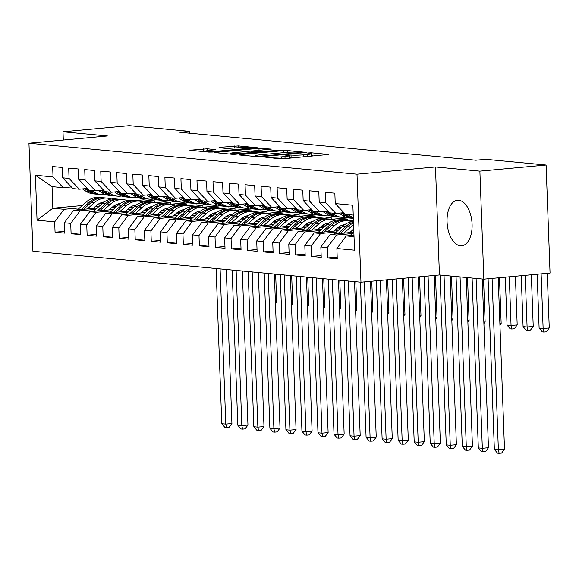 <?xml version="1.0" encoding="UTF-8"?>
<svg xmlns="http://www.w3.org/2000/svg" width="579" height="579" viewBox="0 0 579 579"><rect width="100%" height="100%" fill="white"/><g stroke="black" fill="none" stroke-linecap="round" stroke-linejoin="round"><path stroke-width="0.87" d="M263.677 156.967L279.816 158.805L283.797 158.733L328.423 154.477L311.234 152.784L307.536 153.015L310.026 153.297A9.206 0.789 -2.1 0 1 311.531 153.674A9.206 0.789 -2.1 0 1 307.362 154.484L303.751 154.817A9.206 0.789 -2.1 0 1 291.013 155.056L286.062 154.904L285.15 155.078L287.64 155.367A9.206 0.789 -2.1 0 1 289.145 155.744A9.206 0.789 -2.1 0 1 284.977 156.554L281.365 156.887A9.206 0.789 -2.1 0 1 268.627 157.119L263.677 156.967M460.414 245.807A22.87 12.412 -95.3 0 0 461.68 245.807A22.87 12.412 -95.3 0 0 472.023 223.06A22.87 12.412 -95.3 0 0 458.742 200.269A22.87 12.412 -95.3 0 0 457.475 200.269A22.87 12.412 -95.3 0 0 447.126 223.016A22.87 12.412 -95.3 0 0 460.414 245.807M207.311 148.796L189.876 150.243L208.918 152.111L212.898 152.038L257.525 147.79L238.483 145.915L219.817 147.348L218.985 147.717L226.932 148.47L238.193 147.717A7.701 0.659 -2.1 0 1 246.053 147.406A7.701 0.659 -2.1 0 1 250.099 147.833A7.701 0.659 -2.1 0 1 246.618 148.513L218.095 151.148A7.701 0.659 -2.1 0 1 210.235 151.466A7.701 0.659 -2.1 0 1 206.189 151.032A7.701 0.659 -2.1 0 1 209.678 150.352L215.728 149.664L207.311 148.796L207.383 150.634M179.852 132.287L475.837 160.224L485.643 159.319L546.091 165.029L479.882 171.138L435.466 166.947L356.997 174.192L28.95 143.223L107.419 135.978L63.002 131.788L129.211 125.672L189.659 131.375L179.852 132.287M240.126 154.607L239.293 154.984L257.865 156.735L261.846 156.663L306.472 152.407L287.43 150.54L283.449 150.612L240.126 154.607L240.14 155.063M233.388 154.427L214.346 152.552L258.972 148.304L271.37 149.093L252.502 150.967L251.67 151.343L256.938 151.836L282.328 150.106L233.388 154.427M356.997 174.192L360.963 282.197L32.909 251.228L28.95 143.223M337.188 257.083L327.634 257.959L337.253 258.871L336.877 248.507L354.514 250.171L352.864 205.219L335.227 203.555L334.85 193.191L325.224 192.286L325.608 202.643L319.195 202.042L318.812 191.678L309.193 190.766L309.577 201.13L303.157 200.529L302.781 190.165L293.162 189.253L293.539 199.617L287.126 199.01L286.75 188.653L277.124 187.741L277.507 198.105L271.095 197.497L270.711 187.133L261.093 186.228L261.476 196.592L255.057 195.984L254.68 185.62L245.062 184.715L245.438 195.08L239.026 194.472L238.642 184.108L229.023 183.203L229.407 193.56L222.995 192.959L222.611 182.595L212.992 181.683L213.369 192.047L206.956 191.446L206.58 181.082L196.961 180.17L197.338 190.534L190.925 189.934L190.542 179.57L180.923 178.658L181.307 189.022L174.894 188.414L174.511 178.057L164.892 177.145L165.268 187.509L158.856 186.901L158.48 176.537L148.854 175.632L149.237 185.997L142.825 185.389L142.441 175.024L132.823 174.12L133.206 184.484L126.787 183.876L126.41 173.512L116.792 172.607L117.168 182.964L110.755 182.363L110.379 171.999L100.753 171.087L101.137 181.451L94.724 180.851L94.341 170.487L84.722 169.575L85.099 179.939L78.686 179.331L78.31 168.974L68.691 168.062L69.067 178.426L62.655 177.818L62.271 167.461L52.653 166.549L53.036 176.913L63.27 187.683L52.045 186.626L52.841 208.223L64.066 209.287L79.736 207.839M327.634 257.959L327.258 247.602L320.846 246.994L330.225 234.408L353.791 232.237M321.157 255.563L311.603 256.446L321.222 257.358L320.846 246.994M311.603 256.446L311.22 246.082L304.807 245.482L314.187 232.896L337.76 230.724M305.126 254.051L295.572 254.934L305.191 255.846L304.807 245.482M295.572 254.934L295.189 244.57L288.776 243.969L298.156 231.383L321.721 229.212M289.087 252.538L279.534 253.421L289.153 254.326L288.776 243.969M279.534 253.421L279.158 243.057L272.738 242.449L282.125 229.87L305.69 227.692M273.056 251.025L263.503 251.908L273.122 252.813L272.738 242.449M263.503 251.908L263.119 241.544L256.707 240.936L266.087 228.358L289.659 226.179M257.025 249.513L247.465 250.396L257.09 251.3L256.707 240.936M247.465 250.396L247.088 240.032L240.676 239.424L250.056 226.845L273.621 224.666M240.987 248L231.434 248.883L241.052 249.788L240.676 239.424M231.434 248.883L231.057 238.519L224.638 237.911L234.017 225.332L257.59 223.154M224.956 246.48L215.402 247.363L225.021 248.275L224.638 237.911M215.402 247.363L215.019 237.006L208.606 236.398L217.986 223.812L241.559 221.641M208.918 244.968L199.364 245.851L208.99 246.763L208.606 236.398M199.364 245.851L198.988 235.487L192.575 234.886L201.955 222.3L225.521 220.129M192.887 243.455L183.333 244.338L192.952 245.25L192.575 234.886M183.333 244.338L182.95 233.974L176.537 233.373L185.917 220.787L209.489 218.616M176.856 241.942L167.302 242.825L176.921 243.73L176.537 233.373M167.302 242.825L166.918 232.461L160.506 231.853L169.886 219.275L193.451 217.096M160.817 240.43L151.264 241.313L160.882 242.217L160.506 231.853M151.264 241.313L150.887 230.949L144.475 230.341L153.855 217.762L177.42 215.583M144.786 238.917L135.233 239.8L144.851 240.705L144.475 230.341M135.233 239.8L134.849 229.436L128.437 228.828L137.816 216.249L161.389 214.071M128.755 237.404L119.194 238.28L128.82 239.192L128.437 228.828M119.194 238.28L118.818 227.923L112.406 227.315L121.785 214.737L145.351 212.558M112.717 235.885L103.163 236.768L112.782 237.679L112.406 227.315M103.163 236.768L102.787 226.411L96.367 225.803L105.754 213.217L129.32 211.046M96.686 234.372L87.132 235.255L96.751 236.167L96.367 225.803M87.132 235.255L86.749 224.891L80.336 224.29L89.716 211.704L113.289 209.533M80.647 232.859L71.094 233.742L80.72 234.654L80.336 224.29M71.094 233.742L70.718 223.378L64.305 222.777L73.685 210.191L97.25 208.013M64.616 231.347L55.063 232.23L64.682 233.134L64.305 222.777M55.063 232.23L54.679 221.866L37.049 220.201L35.399 175.249L53.036 176.913M87.357 188.45L79.301 189.195L72.889 188.595L62.655 177.818M69.067 178.426L79.301 189.195M95.419 206.392L99.479 206.015M118.652 204.242L119.288 204.184M143.172 201.977L154.788 200.906L154.854 202.614M143.52 198.597L143.57 199.849L154.788 200.906M143.57 199.849L134.473 200.689M102.078 203.678L98.437 204.018M82.334 205.502L52.841 208.223L37.049 220.201M54.679 221.866L64.066 209.287M103.388 189.97L95.34 190.708L88.927 190.107L78.686 179.331M85.099 179.939L95.34 190.708M155.317 202.657L164.414 201.818L170.827 202.418L170.885 204.126M112.992 206.565L116.994 206.196M73.685 210.191L80.097 210.799L95.767 209.352M111.45 207.904L115.51 207.528M134.683 205.755L135.327 205.697M159.203 203.497L170.827 202.418M70.718 223.378L80.097 210.799M119.426 191.483L111.371 192.221L104.958 191.62L94.724 180.851M101.137 181.451L111.371 192.221M171.348 204.17L180.445 203.33L186.858 203.938L186.923 205.639M129.03 208.078L133.032 207.709M89.716 211.704L96.128 212.312L111.798 210.865M127.489 209.417L131.549 209.041M150.721 207.275L151.358 207.21M175.242 205.009L186.858 203.938M86.749 224.891L96.128 212.312M135.457 192.995L127.409 193.741L120.989 193.133L110.755 182.363M117.168 182.964L127.409 193.741M187.386 205.683L196.476 204.843L202.896 205.451L202.954 207.152M145.061 209.591L149.064 209.222M105.754 213.217L112.167 213.825L127.836 212.377M143.52 210.93L147.58 210.553M166.752 208.787L167.389 208.729M191.273 206.522L202.896 205.451M102.787 226.411L112.167 213.825M151.488 194.508L143.44 195.253L137.028 194.645L126.787 183.876M133.206 184.484L143.44 195.253M203.417 207.195L212.515 206.356L218.927 206.964L218.992 208.664M161.092 211.103L165.102 210.734M121.785 214.737L128.198 215.337L143.867 213.89M159.551 212.442L163.611 212.066M182.783 210.3L183.427 210.242M207.304 208.035L218.927 206.964M118.818 227.923L128.198 215.337M167.526 196.02L159.471 196.766L153.059 196.158L142.825 185.389M149.237 185.997L159.471 196.766M219.455 208.708L228.546 207.868L234.958 208.476L235.023 210.177M177.131 212.616L181.133 212.247M137.816 216.249L144.229 216.85L159.905 215.402M175.589 213.955L179.649 213.586M198.821 211.813L199.458 211.755M223.342 209.547L234.958 208.476M134.849 229.436L144.229 216.85M183.557 197.533L175.509 198.279L169.097 197.671L158.856 186.901M165.268 187.509L175.509 198.279M235.487 210.22L244.584 209.381L250.996 209.989L251.054 211.697M193.162 214.129L197.164 213.76M153.855 217.762L160.267 218.37L175.936 216.922M191.62 215.475L195.68 215.099M214.852 213.325L215.489 213.267M239.373 211.06L250.996 209.989M150.887 230.949L160.267 218.37M199.589 199.053L191.54 199.791L185.128 199.19L174.894 188.414M181.307 189.022L191.54 199.791M251.518 211.74L260.615 210.901L267.028 211.501L267.093 213.21M209.193 215.649L213.202 215.272M169.886 219.275L176.298 219.882L191.967 218.435M207.651 216.987L211.711 216.611M230.891 214.838L231.528 214.78M255.411 212.58L267.028 211.501M166.918 232.461L176.298 219.882M215.627 200.566L207.572 201.304L201.159 200.703L190.925 189.934M197.338 190.534L207.572 201.304M267.556 213.253L276.646 212.413L283.059 213.014L283.124 214.722M225.231 217.161L229.233 216.792M185.917 220.787L192.337 221.395L208.006 219.948M223.689 218.5L227.75 218.124M246.922 216.351L247.559 216.293M271.442 214.092L283.059 213.014M182.95 233.974L192.337 221.395M231.658 202.078L223.61 202.816L217.197 202.216L206.956 191.446M213.369 192.047L223.61 202.816M283.587 214.766L292.684 213.926L299.097 214.534L299.155 216.235M241.262 218.674L245.264 218.305M201.955 222.3L208.368 222.908L224.037 221.46M239.72 220.013L243.781 219.636M262.953 217.87L263.597 217.805M287.474 215.605L299.097 214.534M198.988 235.487L208.368 222.908M247.696 203.591L239.641 204.336L233.228 203.728L222.995 192.959M229.407 193.56L239.641 204.336M299.618 216.278L308.716 215.439L315.128 216.047L315.193 217.747M257.3 220.186L261.303 219.817M217.986 223.812L224.399 224.42L240.068 222.973M255.752 221.525L259.819 221.149M278.991 219.383L279.628 219.325M303.512 217.118L315.128 216.047M215.019 237.006L224.399 224.42M263.727 205.104L255.679 205.849L249.259 205.241L239.026 194.472M245.438 195.08L255.679 205.849M315.656 217.791L324.747 216.951L331.166 217.559L331.224 219.26M273.331 221.699L277.334 221.33M234.017 225.332L240.437 225.933L256.106 224.486M271.79 223.038L275.85 222.662M295.022 220.896L295.659 220.838M319.543 218.63L331.166 217.559M231.057 238.519L240.437 225.933M279.758 206.616L271.71 207.362L265.298 206.754L255.057 195.984M261.476 196.592L271.71 207.362M331.687 219.303L340.785 218.464L347.197 219.072L347.262 220.773M289.362 223.212L293.365 222.843M250.056 226.845L256.468 227.446L272.137 226.005M287.821 224.551L291.881 224.182M311.053 222.408L311.697 222.35M335.574 220.143L347.197 219.072M247.088 240.032L256.468 227.446M295.797 208.129L287.741 208.874L281.329 208.266L271.095 197.497M277.507 198.105L287.741 208.874M305.401 224.724L309.403 224.355M347.726 220.823L353.422 220.295M266.087 228.358L272.499 228.966L288.176 227.518M303.859 226.071L307.919 225.694M327.092 223.921L327.728 223.863M351.612 221.656L353.465 221.489M263.119 241.544L272.499 228.966M311.828 209.649L303.78 210.387L297.367 209.786L287.126 199.01M293.539 199.617L303.78 210.387M321.432 226.244L325.434 225.875M282.125 229.87L288.537 230.478L304.207 229.031M319.89 227.583L323.951 227.207M343.123 225.434L343.76 225.376M279.158 243.057L288.537 230.478M327.859 211.161L319.811 211.9L313.398 211.299L303.157 200.529M309.577 201.13L319.811 211.9M337.463 227.757L341.472 227.388M298.156 231.383L304.568 231.991L320.238 230.543M335.921 229.096L339.982 228.719M295.189 244.57L304.568 231.991M343.897 212.674L335.842 213.419L329.429 212.811L319.195 202.042M325.608 202.643L335.842 213.419M314.187 232.896L320.6 233.503L336.276 232.056M351.96 230.608L353.791 230.442M311.22 246.082L320.6 233.503M353.226 215.055L345.468 214.324L335.227 203.555M330.225 234.408L336.638 235.016L352.307 233.569M327.258 247.602L336.638 235.016M189.724 133.213L189.659 131.375M63.002 131.788L63.306 140.053M435.466 166.947L439.432 274.953L483.841 279.143L479.882 171.138M483.841 279.143L550.05 273.035L546.091 165.029M439.432 274.953L360.963 282.197M71.318 186.937L63.27 187.683M336.877 248.507L346.256 235.928L353.964 235.212M346.256 235.928L354.015 236.659M52.045 186.626L35.399 175.249M291.599 158.016A9.206 0.789 -2.1 0 1 291.121 157.973L289.218 157.792M313.948 155.946L311.603 155.729M255.73 156.098L253.399 156.316M259.501 156.258L300.313 152.697L301.225 152.523L298.619 152.219A9.206 0.789 -2.1 0 0 285.881 152.458L259.884 154.861A9.206 0.789 -2.1 0 0 255.715 155.671A9.206 0.789 -2.1 0 0 257.221 156.048L259.501 156.258L259.522 156.779M228.929 154.007L230.804 153.833M234.271 152.653A7.701 0.659 -2.1 0 0 230.782 153.334A7.701 0.659 -2.1 0 0 234.828 153.761A7.701 0.659 -2.1 0 0 242.688 153.449L253.573 152.147L244.316 151.727L234.271 152.653M206.218 151.669L204.604 151.705M350.078 235.573L353.856 232.179M488.097 278.752L494.357 449.442L498.367 449.818L504.497 449.253L498.208 277.819M492.078 278.383L498.367 449.818L499.141 453.328L497.535 453.176L494.357 449.442M504.497 449.253L501.595 453.104L499.141 453.328M537.138 274.229L539.114 328.148L543.124 328.525L549.254 327.96L547.249 273.295M541.119 273.86L543.124 328.525L543.898 332.035L542.299 331.883L539.114 328.148M549.254 327.96L546.352 331.81L543.898 332.035M349.73 232.613L352.676 229.964A18.615 15.553 -84.6 0 1 353.74 229.081M343.919 233.149L350.809 226.954A22.429 18.738 -84.6 0 1 353.588 224.869M334.047 234.061L342.79 226.194A22.429 18.738 -84.6 0 1 353.465 221.547M340.17 233.496L347.762 226.664A22.429 18.738 -84.6 0 1 353.523 223.096M353.494 222.307A22.429 18.738 95.4 0 0 345.837 226.483L337.796 233.713M472.095 278.036L478.319 447.922L482.329 448.305L488.459 447.741L482.271 278.998M476.097 278.412L482.329 448.305L483.103 451.815L481.504 451.663L478.319 447.922M488.459 447.741L485.557 451.591L483.103 451.815M333.699 231.093L336.638 228.452A18.615 15.553 -84.6 0 1 344.729 224.659M327.888 231.636L334.778 225.441A22.429 18.738 -84.6 0 1 347.856 220.831A22.429 18.738 -84.6 0 1 351.815 221.735M318.016 232.548L326.759 224.681A22.429 18.738 -84.6 0 1 339.837 220.078L342.884 220.36A22.429 18.738 95.4 0 0 329.806 224.97L321.765 232.201M343.434 224.884A18.615 15.553 -84.6 0 1 344.042 225.159M324.131 231.976L331.731 225.151A22.429 18.738 -84.6 0 1 344.809 220.548L347.856 220.831M343.846 220.483A22.429 18.738 95.4 0 0 342.884 220.36M456.057 276.523L462.288 446.409L466.298 446.793L472.428 446.221L466.24 277.486M460.066 276.9L466.298 446.793L467.072 450.303L465.465 450.151L462.288 446.409M472.428 446.221L469.526 450.078L467.072 450.303M339.026 213.123L342.392 215.374A22.429 18.738 95.4 0 0 349.89 218.08L352.937 218.37A22.429 18.738 95.4 0 0 353.349 218.406M348.08 214.57L350.411 216.133A22.429 18.738 95.4 0 0 353.32 217.697M341.328 212.913L345.439 215.663A22.429 18.738 95.4 0 0 352.937 218.37M353.349 218.334A22.429 18.738 -84.6 0 1 347.364 215.844L342.782 212.775M521.216 275.698L523.083 326.636L527.093 327.012L533.223 326.447L531.327 274.764M525.196 275.329L527.093 327.012L527.867 330.522L526.26 330.37L523.083 326.636M533.223 326.447L530.321 330.298L527.867 330.522M322.995 211.61L326.361 213.861A22.429 18.738 95.4 0 0 333.859 216.568L336.906 216.857A22.429 18.738 95.4 0 0 337.868 216.915M332.049 213.058L334.38 214.621A22.429 18.738 95.4 0 0 341.878 217.328A22.429 18.738 95.4 0 0 345.931 217.183M325.297 211.393L329.408 214.15A22.429 18.738 95.4 0 0 336.906 216.857M341.878 217.328L338.831 217.038A22.429 18.738 -84.6 0 1 331.333 214.331L326.751 211.263M505.293 277.167L507.052 325.123L511.054 325.499L517.185 324.935L515.404 276.234M509.274 276.798L511.054 325.499L511.836 329.01L510.229 328.858L507.052 325.123M517.185 324.935L514.282 328.785L511.836 329.01M317.661 229.581L320.607 226.939A18.615 15.553 -84.6 0 1 328.691 223.147M339.229 226.548A18.615 15.553 -84.6 0 1 340.22 227.504M311.849 230.116L318.739 223.928A22.429 18.738 -84.6 0 1 331.825 219.318A22.429 18.738 -84.6 0 1 335.784 220.215M342.775 225.043A22.429 18.738 -84.6 0 1 343.354 225.709M301.977 231.028L310.72 223.168A22.429 18.738 -84.6 0 1 323.806 218.565L326.853 218.848A22.429 18.738 95.4 0 0 313.767 223.458L305.734 230.688M327.396 223.364A18.615 15.553 -84.6 0 1 328.011 223.646M308.1 230.464L315.693 223.639A22.429 18.738 -84.6 0 1 328.778 219.028L331.825 219.318M327.815 218.971A22.429 18.738 95.4 0 0 326.853 218.848M440.026 275.011L446.257 444.896L450.259 445.273L456.39 444.708L450.209 275.973M444.035 275.387L450.259 445.273L451.041 448.79L449.434 448.638L446.257 444.896M456.39 444.708L453.487 448.559L451.041 448.79M301.63 228.068L304.568 225.426A18.615 15.553 -84.6 0 1 312.66 221.634M323.198 225.036A18.615 15.553 -84.6 0 1 324.189 225.984M295.818 228.604L302.708 222.416A22.429 18.738 -84.6 0 1 315.787 217.805A22.429 18.738 -84.6 0 1 319.746 218.703M326.744 223.53A22.429 18.738 -84.6 0 1 327.316 224.196M285.946 229.516L294.689 221.656A22.429 18.738 -84.6 0 1 307.775 217.045L310.822 217.335A22.429 18.738 95.4 0 0 297.736 221.945L289.695 229.168M311.364 221.851A18.615 15.553 -84.6 0 1 311.972 222.133M292.069 228.951L299.661 222.126A22.429 18.738 -84.6 0 1 312.747 217.516L315.787 217.805M311.777 217.458A22.429 18.738 95.4 0 0 310.822 217.335M424.096 276.371L430.219 443.384L434.228 443.76L440.358 443.196L434.207 275.438M428.076 276.002L434.228 443.76L435.003 447.277L433.403 447.126L430.219 443.384M440.358 443.196L437.456 447.046L435.003 447.277M306.964 210.097L310.33 212.348A22.429 18.738 95.4 0 0 317.828 215.055L320.867 215.345A22.429 18.738 95.4 0 0 321.837 215.402M316.011 211.545L318.341 213.101A22.429 18.738 95.4 0 0 325.839 215.808A22.429 18.738 95.4 0 0 329.9 215.67M309.258 209.88L313.377 212.638A22.429 18.738 95.4 0 0 320.867 215.345M325.839 215.808L322.793 215.526A22.429 18.738 -84.6 0 1 315.294 212.819L310.713 209.75M499.887 323.538L501.153 323.422L499.474 277.703M499.938 325.029L501.153 323.422M290.926 208.578L294.291 210.836A22.429 18.738 95.4 0 0 301.789 213.542L304.836 213.832A22.429 18.738 95.4 0 0 305.799 213.89M299.98 210.032L302.31 211.588A22.429 18.738 95.4 0 0 309.808 214.295A22.429 18.738 95.4 0 0 313.869 214.158M293.227 208.368L297.338 211.118A22.429 18.738 95.4 0 0 304.836 213.832M309.808 214.295L306.761 214.013A22.429 18.738 -84.6 0 1 299.263 211.306L294.682 208.237M483.849 322.025L485.122 321.902L483.552 279.121M483.906 323.516L485.122 321.902M285.599 226.555L288.537 223.914A18.615 15.553 -84.6 0 1 296.629 220.121M307.159 223.516A18.615 15.553 -84.6 0 1 308.158 224.471M279.787 227.091L286.67 220.896A22.429 18.738 -84.6 0 1 299.756 216.293A22.429 18.738 -84.6 0 1 303.714 217.19M310.713 222.01A22.429 18.738 -84.6 0 1 311.285 222.683M269.915 228.003L278.658 220.143A22.429 18.738 -84.6 0 1 291.736 215.533L294.783 215.822A22.429 18.738 95.4 0 0 281.705 220.433L273.664 227.656M295.326 220.338A18.615 15.553 -84.6 0 1 295.941 220.621M276.031 227.438L283.63 220.613A22.429 18.738 -84.6 0 1 296.709 216.003L299.756 216.293M295.746 215.945A22.429 18.738 95.4 0 0 294.783 215.822M408.173 277.84L414.188 441.871L418.197 442.247L424.327 441.683L418.284 276.907M412.154 277.471L418.197 442.247L418.972 445.758L417.365 445.606L414.188 441.871M424.327 441.683L421.425 445.533L418.972 445.758M274.895 207.065L278.26 209.323A22.429 18.738 95.4 0 0 285.758 212.03L288.805 212.312A22.429 18.738 95.4 0 0 289.768 212.377M283.949 208.52L286.279 210.076A22.429 18.738 95.4 0 0 293.777 212.782A22.429 18.738 95.4 0 0 297.83 212.638M277.196 206.855L281.307 209.605A22.429 18.738 95.4 0 0 288.805 212.312M293.777 212.782L290.73 212.493A22.429 18.738 -84.6 0 1 283.232 209.786L278.644 206.717M467.818 320.505L469.084 320.39L467.521 277.602M467.868 322.004L469.084 320.39M269.561 225.043L272.506 222.394A18.615 15.553 -84.6 0 1 280.591 218.609M291.128 222.003A18.615 15.553 -84.6 0 1 292.12 222.958M263.749 225.578L270.639 219.383A22.429 18.738 -84.6 0 1 283.724 214.78A22.429 18.738 -84.6 0 1 287.683 215.678M294.675 220.498A22.429 18.738 -84.6 0 1 295.254 221.171M253.877 226.49L262.62 218.63A22.429 18.738 -84.6 0 1 275.705 214.02L278.752 214.31A22.429 18.738 95.4 0 0 265.667 218.913L257.626 226.143M279.295 218.826A18.615 15.553 -84.6 0 1 279.91 219.108M260 225.926L267.592 219.101A22.429 18.738 -84.6 0 1 280.677 214.491L283.724 214.78M279.708 214.433A22.429 18.738 95.4 0 0 278.752 214.31M392.251 279.31L398.149 440.358L402.159 440.735L408.289 440.17L402.362 278.376M396.231 278.94L402.159 440.735L402.941 444.245L401.334 444.093L398.149 440.358M408.289 440.17L405.387 444.021L402.941 444.245M258.864 205.552L262.229 207.803A22.429 18.738 95.4 0 0 269.72 210.51L272.767 210.799A22.429 18.738 95.4 0 0 273.737 210.865M267.911 207L270.241 208.563A22.429 18.738 95.4 0 0 277.739 211.27A22.429 18.738 95.4 0 0 281.799 211.125M261.158 205.342L265.269 208.093A22.429 18.738 95.4 0 0 272.767 210.799M277.739 211.27L274.692 210.98A22.429 18.738 -84.6 0 1 267.194 208.274L262.613 205.205M451.786 318.993L453.053 318.877L451.482 276.089M451.837 320.491L453.053 318.877M253.53 223.53L256.468 220.881A18.615 15.553 -84.6 0 1 264.56 217.096M275.097 220.49A18.615 15.553 -84.6 0 1 276.089 221.446M247.718 224.066L254.608 217.87A22.429 18.738 -84.6 0 1 267.686 213.267A22.429 18.738 -84.6 0 1 271.645 214.165M278.644 218.985A22.429 18.738 -84.6 0 1 279.216 219.658M237.846 224.978L246.589 217.118A22.429 18.738 -84.6 0 1 259.674 212.507L262.721 212.797A22.429 18.738 95.4 0 0 249.636 217.4L241.595 224.63M263.264 217.313A18.615 15.553 -84.6 0 1 263.872 217.588M243.969 224.413L251.561 217.581A22.429 18.738 -84.6 0 1 264.639 212.978L267.686 213.267M263.677 212.913A22.429 18.738 95.4 0 0 262.721 212.797M376.321 280.779L382.118 438.846L386.128 439.222L392.258 438.658L386.432 279.845M380.302 280.41L386.128 439.222L386.902 442.732L385.303 442.58L382.118 438.846M392.258 438.658L389.356 442.508L386.902 442.732M242.825 204.04L246.191 206.29A22.429 18.738 95.4 0 0 253.689 208.997L256.736 209.287A22.429 18.738 95.4 0 0 257.698 209.352M251.879 205.487L254.21 207.05A22.429 18.738 95.4 0 0 261.708 209.757A22.429 18.738 95.4 0 0 265.761 209.612M245.127 203.83L249.238 206.58A22.429 18.738 95.4 0 0 256.736 209.287M261.708 209.757L258.661 209.468A22.429 18.738 -84.6 0 1 251.163 206.761L246.582 203.692M435.748 317.48L437.022 317.364L435.48 275.315M435.806 318.978L437.022 317.364M237.491 222.018L240.437 219.369A18.615 15.553 -84.6 0 1 248.529 215.576M259.059 218.978A18.615 15.553 -84.6 0 1 260.051 219.933M231.68 222.553L238.57 216.358A22.429 18.738 -84.6 0 1 251.655 211.748A22.429 18.738 -84.6 0 1 255.614 212.652M262.605 217.472A22.429 18.738 -84.6 0 1 263.184 218.145M221.808 223.465L230.558 215.598A22.429 18.738 -84.6 0 1 243.636 210.995L246.683 211.284A22.429 18.738 95.4 0 0 233.605 215.887L225.564 223.118M247.226 215.801A18.615 15.553 -84.6 0 1 247.841 216.076M227.931 222.901L235.523 216.068A22.429 18.738 -84.6 0 1 248.608 211.465L251.655 211.748M247.646 211.4A22.429 18.738 95.4 0 0 246.683 211.284M360.399 282.147L366.087 437.326L370.097 437.71L376.227 437.145L370.509 281.314M364.379 281.879L370.097 437.71L370.871 441.22L369.264 441.068L366.087 437.326M376.227 437.145L373.325 440.995L370.871 441.22M226.794 202.527L230.16 204.778A22.429 18.738 95.4 0 0 237.658 207.485L240.705 207.774A22.429 18.738 95.4 0 0 241.667 207.832M235.841 203.974L238.179 205.538A22.429 18.738 95.4 0 0 245.67 208.245A22.429 18.738 95.4 0 0 249.73 208.1M229.096 202.317L233.207 205.067A22.429 18.738 95.4 0 0 240.705 207.774M245.67 208.245L242.623 207.955A22.429 18.738 -84.6 0 1 235.132 205.248L230.543 202.18M419.717 315.968L420.984 315.852L419.551 276.791M419.768 317.466L420.984 315.852M221.46 220.498L224.406 217.856A18.615 15.553 -84.6 0 1 232.49 214.064M243.028 217.465A18.615 15.553 -84.6 0 1 244.02 218.421M215.649 221.04L222.539 214.845A22.429 18.738 -84.6 0 1 235.624 210.235A22.429 18.738 -84.6 0 1 239.583 211.14M246.574 215.96A22.429 18.738 -84.6 0 1 247.153 216.626M205.777 221.952L214.519 214.085A22.429 18.738 -84.6 0 1 227.605 209.482L230.652 209.764A22.429 18.738 95.4 0 0 217.566 214.375L209.526 221.605M231.195 214.281A18.615 15.553 -84.6 0 1 231.81 214.563M211.9 221.381L219.492 214.556A22.429 18.738 -84.6 0 1 232.577 209.953L235.624 210.235M231.607 209.887A22.429 18.738 95.4 0 0 230.652 209.764M344.36 280.634L350.049 435.813L354.058 436.197L360.189 435.625L354.543 281.589M348.37 281.01L354.058 436.197L354.833 439.707L353.233 439.555L350.049 435.813M360.189 435.625L357.286 439.475L354.833 439.707M210.763 201.014L214.121 203.265A22.429 18.738 95.4 0 0 221.619 205.972L224.666 206.262A22.429 18.738 95.4 0 0 225.636 206.319M219.81 202.462L222.141 204.025A22.429 18.738 95.4 0 0 229.639 206.732A22.429 18.738 95.4 0 0 233.699 206.587M213.058 200.797L217.168 203.555A22.429 18.738 95.4 0 0 224.666 206.262M229.639 206.732L226.592 206.442A22.429 18.738 -84.6 0 1 219.094 203.736L214.512 200.667M403.679 314.455L404.953 314.339L403.628 278.26M403.737 315.946L404.953 314.339M205.429 218.985L208.368 216.343A18.615 15.553 -84.6 0 1 216.459 212.551M226.99 215.953A18.615 15.553 -84.6 0 1 227.988 216.908M199.617 219.521L206.508 213.333A22.429 18.738 -84.6 0 1 219.586 208.722A22.429 18.738 -84.6 0 1 223.545 209.62M230.543 214.447A22.429 18.738 -84.6 0 1 231.115 215.113M189.746 220.433L198.488 212.573A22.429 18.738 -84.6 0 1 211.574 207.97L214.614 208.252A22.429 18.738 95.4 0 0 201.535 212.862L193.495 220.092M215.164 212.768A18.615 15.553 -84.6 0 1 215.772 213.05M195.861 219.868L203.461 213.043A22.429 18.738 -84.6 0 1 216.539 208.433L219.586 208.722M215.576 208.375A22.429 18.738 95.4 0 0 214.614 208.252M328.329 279.114L334.018 434.301L338.027 434.677L344.158 434.112L338.505 280.077M332.339 279.498L338.027 434.677L338.802 438.194L337.202 438.042L334.018 434.301M344.158 434.112L341.255 437.963L338.802 438.194M194.725 199.502L198.09 201.753A22.429 18.738 95.4 0 0 205.588 204.459L208.635 204.749A22.429 18.738 95.4 0 0 209.598 204.807M203.779 200.949L206.11 202.505A22.429 18.738 95.4 0 0 213.608 205.212A22.429 18.738 95.4 0 0 217.661 205.075M197.026 199.285L201.137 202.042A22.429 18.738 95.4 0 0 208.635 204.749M213.608 205.212L210.561 204.93A22.429 18.738 -84.6 0 1 203.063 202.223L198.481 199.154M387.648 312.942L388.914 312.826L387.706 279.729M387.706 314.433L388.914 312.826M189.391 217.472L192.337 214.831A18.615 15.553 -84.6 0 1 200.421 211.038M210.959 214.44A18.615 15.553 -84.6 0 1 211.95 215.388M183.579 218.008L190.469 211.82A22.429 18.738 -84.6 0 1 203.555 207.21A22.429 18.738 -84.6 0 1 207.514 208.107M214.505 212.934A22.429 18.738 -84.6 0 1 215.084 213.6M173.707 218.92L182.457 211.06A22.429 18.738 -84.6 0 1 195.536 206.45L198.583 206.739A22.429 18.738 95.4 0 0 185.497 211.349L177.463 218.572M199.125 211.255A18.615 15.553 -84.6 0 1 199.741 211.538M179.83 218.355L187.422 211.53A22.429 18.738 -84.6 0 1 200.508 206.92L203.555 207.21M199.545 206.862A22.429 18.738 95.4 0 0 198.583 206.739M312.291 277.602L317.987 432.788L321.989 433.164L328.127 432.6L322.474 278.564M316.3 277.985L321.989 433.164L322.771 436.675L321.164 436.53L317.987 432.788M328.127 432.6L325.217 436.45L322.771 436.675M178.694 197.982L182.059 200.24A22.429 18.738 95.4 0 0 189.557 202.947L192.604 203.229A22.429 18.738 95.4 0 0 193.567 203.294M187.741 199.437L190.071 200.993A22.429 18.738 95.4 0 0 197.569 203.699A22.429 18.738 95.4 0 0 201.63 203.562M180.995 197.772L185.106 200.522A22.429 18.738 95.4 0 0 192.604 203.229M197.569 203.699L194.522 203.417A22.429 18.738 -84.6 0 1 187.024 200.71L182.443 197.642M371.617 311.43L372.883 311.307L371.783 281.199M371.667 312.921L372.883 311.307M173.36 215.96L176.305 213.311A18.615 15.553 -84.6 0 1 184.39 209.526M194.928 212.92A18.615 15.553 -84.6 0 1 195.919 213.875M167.548 216.495L174.438 210.3A22.429 18.738 -84.6 0 1 187.516 205.697A22.429 18.738 -84.6 0 1 191.483 206.594M198.474 211.415A22.429 18.738 -84.6 0 1 199.046 212.088M157.676 217.407L166.419 209.547A22.429 18.738 -84.6 0 1 179.504 204.937L182.551 205.227A22.429 18.738 95.4 0 0 169.466 209.837L161.425 217.06M183.094 209.743A18.615 15.553 -84.6 0 1 183.702 210.025M163.799 216.843L171.391 210.018A22.429 18.738 -84.6 0 1 184.477 205.407L187.516 205.697M183.507 205.35A22.429 18.738 95.4 0 0 182.551 205.227M296.26 276.089L301.948 431.275L305.958 431.652L312.088 431.087L306.443 277.052M300.269 276.465L305.958 431.652L306.732 435.162L305.133 435.01L301.948 431.275M312.088 431.087L309.186 434.938L306.732 435.162M162.656 196.469L166.021 198.727A22.429 18.738 95.4 0 0 173.519 201.434L176.566 201.716A22.429 18.738 95.4 0 0 177.529 201.782M171.71 197.924L174.04 199.48A22.429 18.738 95.4 0 0 181.538 202.187A22.429 18.738 95.4 0 0 185.598 202.042M164.957 196.259L169.068 199.01A22.429 18.738 95.4 0 0 176.566 201.716M181.538 202.187L178.491 201.897A22.429 18.738 -84.6 0 1 170.993 199.19L166.412 196.122M355.578 309.91L356.852 309.794L355.817 281.712M355.636 311.408L356.852 309.794M157.329 214.447L160.267 211.798A18.615 15.553 -84.6 0 1 168.359 208.013M178.889 211.407A18.615 15.553 -84.6 0 1 179.888 212.363M151.517 214.983L158.4 208.787A22.429 18.738 -84.6 0 1 171.485 204.184A22.429 18.738 -84.6 0 1 175.444 205.082M182.443 209.902A22.429 18.738 -84.6 0 1 183.015 210.575M141.645 215.895L150.388 208.035A22.429 18.738 -84.6 0 1 163.466 203.424L166.513 203.714A22.429 18.738 95.4 0 0 153.435 208.317L145.394 215.547M167.063 208.23A18.615 15.553 -84.6 0 1 167.671 208.512M147.761 215.33L155.36 208.505A22.429 18.738 -84.6 0 1 168.438 203.895L171.485 204.184M167.476 203.83A22.429 18.738 95.4 0 0 166.513 203.714M280.229 274.576L285.917 429.763L289.927 430.139L296.057 429.575L290.405 275.539M284.238 274.953L289.927 430.139L290.701 433.649L289.095 433.497L285.917 429.763M296.057 429.575L293.155 433.425L290.701 433.649M146.625 194.957L149.99 197.207A22.429 18.738 95.4 0 0 157.488 199.914L160.535 200.204A22.429 18.738 95.4 0 0 161.498 200.269M155.679 196.404L158.009 197.967A22.429 18.738 95.4 0 0 165.507 200.674A22.429 18.738 95.4 0 0 169.56 200.529M148.926 194.747L153.037 197.497A22.429 18.738 95.4 0 0 160.535 200.204M165.507 200.674L162.46 200.385A22.429 18.738 -84.6 0 1 154.962 197.678L150.374 194.609M339.547 308.397L340.814 308.281L339.786 280.2M339.605 309.895L340.814 308.281M141.29 212.934L144.236 210.286A18.615 15.553 -84.6 0 1 152.32 206.5M162.858 209.895A18.615 15.553 -84.6 0 1 163.85 210.85M135.479 213.47L142.369 207.275A22.429 18.738 -84.6 0 1 155.454 202.672A22.429 18.738 -84.6 0 1 159.413 203.569M166.405 208.389A22.429 18.738 -84.6 0 1 166.984 209.062M125.607 214.382L134.35 206.522A22.429 18.738 -84.6 0 1 147.435 201.912L150.482 202.201A22.429 18.738 95.4 0 0 137.397 206.804L129.363 214.035M151.025 206.717A18.615 15.553 -84.6 0 1 151.64 206.993M131.73 213.817L139.322 206.985A22.429 18.738 -84.6 0 1 152.407 202.382L155.454 202.672M151.437 202.317A22.429 18.738 95.4 0 0 150.482 202.201M264.19 273.064L269.886 428.25L273.889 428.626L280.019 428.062L274.374 274.026M268.2 273.44L273.889 428.626L274.67 432.137L273.064 431.985L269.886 428.25M280.019 428.062L277.117 431.912L274.67 432.137M130.593 193.444L133.959 195.695A22.429 18.738 95.4 0 0 141.457 198.402L144.497 198.691A22.429 18.738 95.4 0 0 145.467 198.749M139.64 194.891L141.971 196.455A22.429 18.738 95.4 0 0 149.469 199.162A22.429 18.738 95.4 0 0 153.529 199.017M132.888 193.234L137.006 195.984A22.429 18.738 95.4 0 0 144.497 198.691M149.469 199.162L146.422 198.872A22.429 18.738 -84.6 0 1 138.924 196.165L134.342 193.097M323.516 306.884L324.783 306.769L323.755 278.687M323.567 308.383L324.783 306.769M125.259 211.422L128.198 208.773A18.615 15.553 -84.6 0 1 136.289 204.98M146.827 208.382A18.615 15.553 -84.6 0 1 147.819 209.337M119.448 211.957L126.338 205.762A22.429 18.738 -84.6 0 1 139.416 201.152A22.429 18.738 -84.6 0 1 143.375 202.057M150.374 206.877A22.429 18.738 -84.6 0 1 150.945 207.543M109.576 212.869L118.319 205.002A22.429 18.738 -84.6 0 1 131.404 200.399L134.451 200.689A22.429 18.738 95.4 0 0 121.366 205.292L113.325 212.522M134.994 205.205A18.615 15.553 -84.6 0 1 135.602 205.48M115.699 212.305L123.291 205.473A22.429 18.738 -84.6 0 1 136.369 200.87L139.416 201.152M135.406 200.804A22.429 18.738 95.4 0 0 134.451 200.689M248.159 271.551L253.848 426.73L257.858 427.114L263.988 426.549L258.343 272.506M252.169 271.927L257.858 427.114L258.632 430.624L257.033 430.472L253.848 426.73M263.988 426.549L261.086 430.4L258.632 430.624M114.555 191.931L117.921 194.182A22.429 18.738 95.4 0 0 125.419 196.889L128.466 197.178A22.429 18.738 95.4 0 0 129.428 197.236M123.609 193.379L125.94 194.942A22.429 18.738 95.4 0 0 133.438 197.649A22.429 18.738 95.4 0 0 137.491 197.504M116.857 191.721L120.968 194.472A22.429 18.738 95.4 0 0 128.466 197.178M133.438 197.649L130.391 197.359A22.429 18.738 -84.6 0 1 122.893 194.653L118.311 191.584M307.478 305.372L308.752 305.256L307.717 277.175M307.536 306.87L308.752 305.256M109.221 209.902L112.167 207.26A18.615 15.553 -84.6 0 1 120.258 203.468M130.789 206.869A18.615 15.553 -84.6 0 1 131.788 207.825M103.417 210.445L110.3 204.249A22.429 18.738 -84.6 0 1 123.385 199.639A22.429 18.738 -84.6 0 1 127.344 200.544M134.342 205.364A22.429 18.738 -84.6 0 1 134.914 206.03M93.537 211.357L102.288 203.49A22.429 18.738 -84.6 0 1 115.366 198.887L118.413 199.169A22.429 18.738 95.4 0 0 105.335 203.779L97.294 211.009M118.956 203.685A18.615 15.553 -84.6 0 1 119.571 203.967M99.66 210.785L107.253 203.96A22.429 18.738 -84.6 0 1 120.338 199.35L123.385 199.639M119.375 199.292A22.429 18.738 95.4 0 0 118.413 199.169M232.128 270.038L237.817 425.218L241.827 425.601L247.957 425.029L242.304 270.994M236.131 270.415L241.827 425.601L242.601 429.111L240.994 428.959L237.817 425.218M247.957 425.029L245.055 428.88L242.601 429.111M98.524 190.419L101.89 192.669A22.429 18.738 95.4 0 0 109.388 195.376L112.435 195.666A22.429 18.738 95.4 0 0 113.397 195.724M107.571 191.866L109.909 193.429A22.429 18.738 95.4 0 0 117.399 196.136A22.429 18.738 95.4 0 0 121.46 195.992M100.826 190.202L104.937 192.959A22.429 18.738 95.4 0 0 112.435 195.666M117.399 196.136L114.36 195.847A22.429 18.738 -84.6 0 1 106.862 193.14L102.273 190.071M291.447 303.859L292.713 303.743L291.686 275.655M291.498 305.35L292.713 303.743M93.19 208.389L96.136 205.748A18.615 15.553 -84.6 0 1 104.22 201.955M114.758 205.357A18.615 15.553 -84.6 0 1 115.749 206.312M87.378 208.925L94.268 202.737A22.429 18.738 -84.6 0 1 107.354 198.127A22.429 18.738 -84.6 0 1 111.313 199.024M118.304 203.851A22.429 18.738 -84.6 0 1 118.883 204.517M77.506 209.837L86.249 201.977A22.429 18.738 -84.6 0 1 99.335 197.374L102.382 197.656A22.429 18.738 95.4 0 0 89.296 202.266L81.255 209.497M102.924 202.172A18.615 15.553 -84.6 0 1 103.54 202.455M83.629 209.272L91.221 202.447A22.429 18.738 -84.6 0 1 104.307 197.837L107.354 198.127M103.337 197.779A22.429 18.738 95.4 0 0 102.382 197.656M216.09 268.518L221.779 423.705L225.788 424.081L231.918 423.517L226.273 269.481M220.1 268.902L225.788 424.081L226.563 427.599L224.963 427.447L221.779 423.705M231.918 423.517L229.016 427.367L226.563 427.599M82.493 188.906L85.851 191.157A22.429 18.738 95.4 0 0 93.349 193.864L96.396 194.153A22.429 18.738 95.4 0 0 97.366 194.211M91.54 190.353L93.87 191.91A22.429 18.738 95.4 0 0 101.368 194.616A22.429 18.738 95.4 0 0 105.429 194.479M84.787 188.689L88.898 191.446A22.429 18.738 95.4 0 0 96.396 194.153M101.368 194.616L98.321 194.334A22.429 18.738 -84.6 0 1 90.823 191.627L86.242 188.559M275.409 302.347L276.682 302.224L275.655 274.142M275.466 303.837L276.682 302.224M268.649 157.756L268.627 157.119M281.437 158.849L281.365 156.887M285.056 158.617L284.977 156.554M288.878 155.563L288.849 154.854M291.121 157.973L291.013 155.056M303.83 156.887L303.751 154.817M307.435 156.554L307.362 154.484M311.256 153.5L311.234 152.784M266.485 157.546L266.463 156.916M283.522 152.675L283.449 150.612M287.495 152.328L287.43 150.54M262.301 156.62L262.287 156.207M300.335 153.109L300.313 152.697M257.242 156.677L257.221 156.048M215.67 152.755L215.649 152.299M259.052 150.366L258.972 148.304M263.018 149.997L262.953 148.224M251.691 151.973L251.67 151.343M256.967 152.545L256.938 151.836M260.934 152.176L260.919 151.763M279.23 150.489L279.216 150.077M242.702 153.862L242.688 153.449M252.755 152.928L252.733 152.523M218.109 151.56L218.095 151.148M246.632 148.926L246.618 148.513M219.839 147.797L219.817 147.348M234.575 148.058L234.502 145.988M238.548 147.688L238.483 145.915M191.193 150.439L191.179 149.99M203.432 151.597L203.33 148.868M347.762 226.664L350.809 226.954M342.79 226.194L345.837 226.483M331.731 225.151L334.778 225.441M326.759 224.681L329.806 224.97M345.439 215.663L342.392 215.374M350.411 216.133L347.364 215.844M329.408 214.15L326.361 213.861M334.38 214.621L331.333 214.331M315.693 223.639L318.739 223.928M310.72 223.168L313.767 223.458M299.661 222.126L302.708 222.416M294.689 221.656L297.736 221.945M313.377 212.638L310.33 212.348M318.341 213.101L315.294 212.819M297.338 211.118L294.291 210.836M302.31 211.588L299.263 211.306M283.63 220.613L286.67 220.896M278.658 220.143L281.705 220.433M281.307 209.605L278.26 209.323M286.279 210.076L283.232 209.786M267.592 219.101L270.639 219.383M262.62 218.63L265.667 218.913M265.269 208.093L262.229 207.803M270.241 208.563L267.194 208.274M251.561 217.581L254.608 217.87M246.589 217.118L249.636 217.4M249.238 206.58L246.191 206.29M254.21 207.05L251.163 206.761M235.523 216.068L238.57 216.358M230.558 215.598L233.605 215.887M233.207 205.067L230.16 204.778M238.179 205.538L235.132 205.248M219.492 214.556L222.539 214.845M214.519 214.085L217.566 214.375M217.168 203.555L214.121 203.265M222.141 204.025L219.094 203.736M203.461 213.043L206.508 213.333M198.488 212.573L201.535 212.862M201.137 202.042L198.09 201.753M206.11 202.505L203.063 202.223M187.422 211.53L190.469 211.82M182.457 211.06L185.497 211.349M185.106 200.522L182.059 200.24M190.071 200.993L187.024 200.71M171.391 210.018L174.438 210.3M166.419 209.547L169.466 209.837M169.068 199.01L166.021 198.727M174.04 199.48L170.993 199.19M155.36 208.505L158.4 208.787M150.388 208.035L153.435 208.317M153.037 197.497L149.99 197.207M158.009 197.967L154.962 197.678M139.322 206.985L142.369 207.275M134.35 206.522L137.397 206.804M137.006 195.984L133.959 195.695M141.971 196.455L138.924 196.165M123.291 205.473L126.338 205.762M118.319 205.002L121.366 205.292M120.968 194.472L117.921 194.182M125.94 194.942L122.893 194.653M107.253 203.96L110.3 204.249M102.288 203.49L105.335 203.779M104.937 192.959L101.89 192.669M109.909 193.429L106.862 193.14M91.221 202.447L94.268 202.737M86.249 201.977L89.296 202.266M88.898 191.446L85.851 191.157M93.87 191.91L90.823 191.627M289.232 158.233L289.145 155.744M311.618 156.164L311.531 153.674M301.246 153.022L301.225 152.523M255.752 156.533L255.715 155.671M251.221 151.93L251.199 151.228M230.818 154.18L230.782 153.334M254.058 152.813L254.036 152.27M206.225 151.857L206.189 151.032M250.128 148.6L250.099 147.833"/></g></svg>
